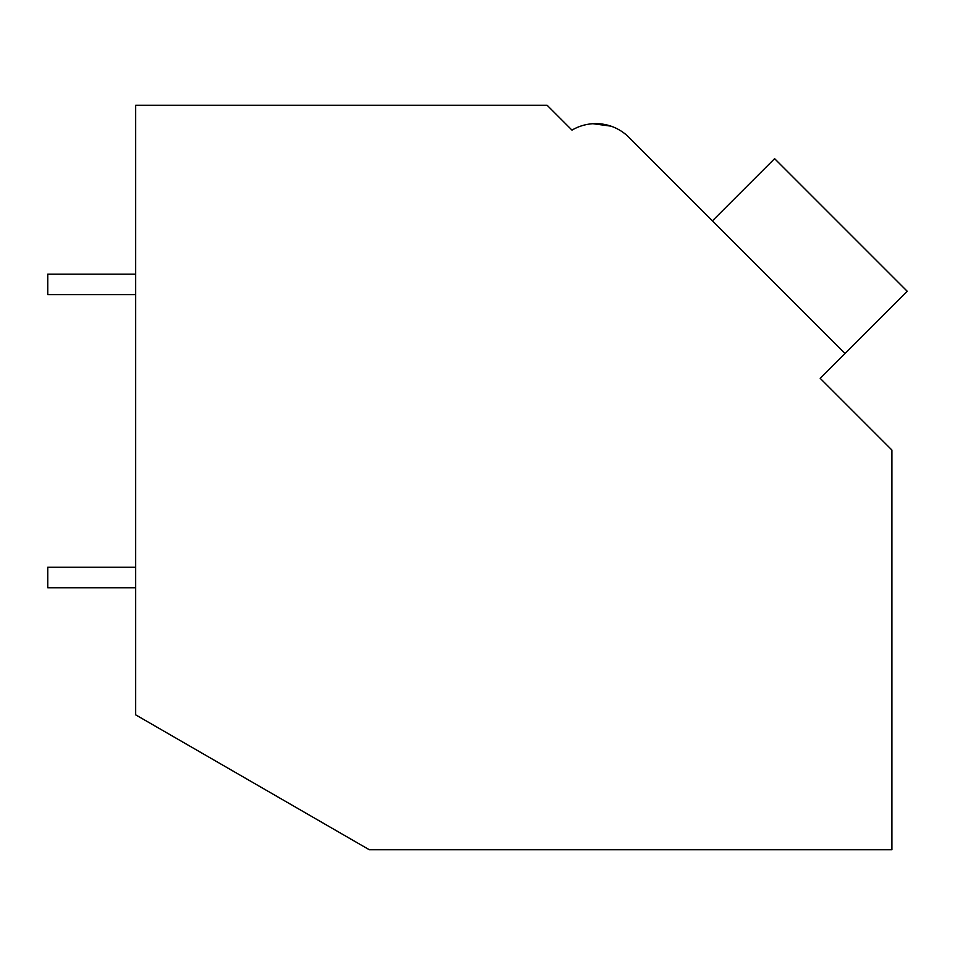<?xml version="1.0" encoding="UTF-8"?>
<svg xmlns="http://www.w3.org/2000/svg" width="955" height="955" viewBox="0 0 955 955"><rect width="100%" height="100%" fill="white"/><g stroke="black" fill="none" stroke-linecap="round" stroke-linejoin="round"><path stroke-width="1.43" d="M135.682 105.253L547.108 105.253L571.985 130.131A46.902 46.902 0 0 1 628.963 137.365L845.068 353.481L820.202 378.347L891.898 450.044L891.898 849.747L369.31 849.747L135.682 714.853L135.682 105.253M567.342 125.487L571.985 130.131M610.866 126.108L592.912 123.72M610.937 126.144L592.995 123.708M704.133 212.535L628.963 137.365L704.133 212.535M712.43 220.832L774.601 158.649L907.25 291.299L845.068 353.481M135.682 587.767L47.75 587.767L47.75 567.246L135.682 567.246M135.682 294.653L47.75 294.653L47.75 274.145L135.682 274.145"/></g></svg>
